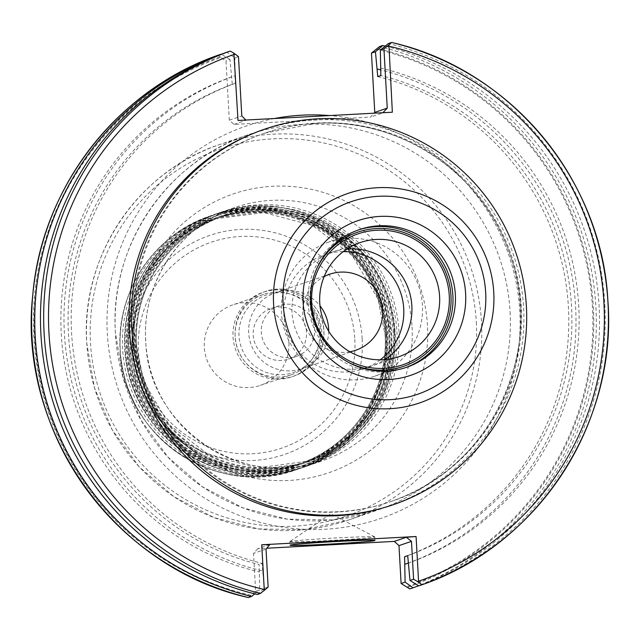 <?xml version="1.0" encoding="UTF-8"?>
<svg xmlns="http://www.w3.org/2000/svg" width="640" height="640" viewBox="0 0 640 640"><rect width="100%" height="100%" fill="white"/><g stroke="black" fill="none" stroke-linecap="round" stroke-linejoin="round"><path stroke-width="0.48" stroke-dasharray="3.2 2.4" d="M338.6 511.68A194.696 193.792 -108.9 0 1 137.472 354.248A194.696 193.792 -108.9 0 1 264.704 133.144A194.696 193.792 -108.9 0 1 316.872 123.032A194.696 193.792 -108.9 0 1 518 280.456A194.696 193.792 -108.9 0 1 390.768 501.56A194.696 193.792 -108.9 0 1 338.6 511.68M269.808 544.568L257.728 548.704L266.776 548.224M289.816 541.648A42.536 1.112 -3.2 0 0 328.416 540.6A42.536 1.112 176.8 0 0 374.744 536.904A42.536 1.112 176.8 0 0 374.704 536.856A42.536 1.112 176.8 0 0 336.144 537.952A42.536 1.112 -3.2 0 0 289.848 541.6A42.536 1.112 -3.2 0 0 289.816 541.648L290.016 545.216M257.728 548.704L253.536 553.4L255.648 591.288L250.896 595.264A280.512 279.216 -108.9 0 1 34.64 337.12A280.512 279.216 -108.9 0 1 220.832 57.464L226 60.904L229.312 120.184L234 124.4L370.576 117.096L374.064 113.192M376.208 49.152A280.512 279.216 -108.9 0 1 592.464 307.288A280.512 279.216 -108.9 0 1 406.272 586.952M274.496 118.512A207.416 206.464 71.1 0 0 254.768 123.296A207.416 206.464 -108.9 0 0 107.312 333.24A207.416 206.464 -108.9 0 0 325.128 529.232A207.416 206.464 -108.9 0 0 519.792 311.176A207.416 206.464 -108.9 0 0 349.816 118.208A207.416 206.464 71.1 0 0 329.664 115.568M288.896 342.848A42.536 42.336 71.1 0 0 232.832 304.872A42.536 42.336 71.1 0 0 204.312 347.376A42.536 42.336 -108.9 0 0 260.376 385.352A42.536 42.336 -108.9 0 0 288.896 342.848M291.192 374.808A42.536 42.336 -108.9 0 0 319.712 332.304A42.536 42.336 71.1 0 0 263.656 294.328A42.536 42.336 71.1 0 0 235.128 336.832A42.536 42.336 -108.9 0 0 291.192 374.808L260.376 385.352M321.824 332.192A44.656 44.448 71.1 0 0 262.968 292.32A44.656 44.448 71.1 0 0 233.024 336.944A44.656 44.448 -108.9 0 0 291.88 376.816A44.656 44.448 -108.9 0 0 321.824 332.192M306.496 332.312A26.792 26.672 71.1 0 0 271.184 308.384A26.792 26.672 71.1 0 0 253.216 335.16A26.792 26.672 -108.9 0 0 288.528 359.088A26.792 26.672 -108.9 0 0 306.496 332.312M296.624 356.312A26.792 26.672 -108.9 0 0 314.592 329.544A26.792 26.672 71.1 0 0 279.28 305.616A26.792 26.672 71.1 0 0 261.312 332.392A26.792 26.672 -108.9 0 0 296.624 356.312L288.528 359.088M328.68 331.176A40.192 40 -108.9 0 1 301.664 368.752A40.192 40 -108.9 0 1 248.696 332.864A40.192 40 71.1 0 1 320.016 305.856M349.872 351.768A40.192 40 -108.9 0 1 324.152 276.592M380.256 359.8A60.248 59.968 71.1 0 1 347.184 371.984A60.248 59.968 -108.9 0 1 324.32 254.84A60.248 59.968 -108.9 0 1 340.464 251.712A60.248 59.968 71.1 0 1 343.24 251.632M358.168 230.024A72.784 72.448 -108.9 0 0 384.544 371.952A72.784 72.448 71.1 0 0 405.288 367.736M392.352 112.216L382.664 112.968L370.576 117.096M234 124.4L246.088 120.272L238.016 120.464M418.736 585.872A283.552 282.248 71.1 0 0 604.792 303.944A283.552 282.248 71.1 0 0 388.416 43.536M385.224 46.12A283.552 282.248 -108.9 0 1 598.976 304.24A283.552 282.248 -108.9 0 1 418.568 585.768M238.488 56.632L234.88 57.864L226.968 52.176M229.312 120.184L241.8 115.912M257.288 594.512L264.536 588.248L262.664 570.968A258.632 257.44 -108.9 0 1 64.384 333.224A258.632 257.44 -108.9 0 1 234.976 75.76L234.88 57.864M234.976 75.76L235.4 83.288L232.288 84.352L230 59.536L226 60.904M380.432 67.976A258.632 257.44 -108.9 0 1 578.704 305.72A258.632 257.44 -108.9 0 1 408.112 563.184M264.536 588.248L268.144 587.016M255.648 591.288L259.648 589.92L259.136 564.496A251.4 250.24 -108.9 0 1 68.464 333.904A251.4 250.24 -108.9 0 1 232.288 84.352M262.664 570.968L262.24 563.432L259.136 564.496M266.024 549.128L253.536 553.4M248.392 597.552L250.896 595.264M254.76 593.88L259.648 589.92M220.832 57.464L218.072 55.216M230 59.536L221.248 54.128M231.872 76.816A258.632 257.44 71.1 0 0 61.28 334.288A258.632 257.44 71.1 0 0 259.552 572.024M408.112 563.12A258.632 257.44 71.1 0 0 575.6 306.784A258.632 257.44 71.1 0 0 380.536 69.832M377.744 76.576A251.4 250.24 -108.9 0 1 568.408 307.168A251.4 250.24 -108.9 0 1 404.592 556.712M235.4 83.288A251.4 250.24 71.1 0 0 71.576 332.84A251.4 250.24 71.1 0 0 262.24 563.432M407.696 555.656A251.4 250.24 71.1 0 0 571.52 306.104A251.4 250.24 71.1 0 0 380.848 75.512M328.984 242A70.888 70.56 -108.9 0 0 355.888 379.824A70.888 70.56 71.1 0 0 421.208 295.64A70.888 70.56 71.1 0 0 347.976 238.32A70.888 70.56 -108.9 0 0 328.984 242L357.528 232.232M349.304 362.784A70.888 70.56 -108.9 0 1 316.952 268.232M346.888 249.056A60.248 59.968 71.1 0 0 292.08 313.12A60.248 59.968 71.1 0 0 384.712 359.608M337.64 512.008A194.696 193.792 -108.9 0 1 136.504 354.576A194.696 193.792 -108.9 0 1 263.744 133.472A194.696 193.792 -108.9 0 1 315.904 123.36A194.696 193.792 -108.9 0 1 517.04 280.792A194.696 193.792 -108.9 0 1 389.8 501.888A194.696 193.792 -108.9 0 1 337.64 512.008M248.472 135.512A198.264 197.352 -108.9 0 1 315.384 119.904A198.264 197.352 -108.9 0 1 521.488 287.536A198.264 197.352 -108.9 0 1 376.48 509.64M510.096 311.928A198.488 197.568 -108.9 0 1 377 510.28A198.488 197.568 -108.9 0 1 115.384 333.04A198.488 197.568 71.1 0 1 248.488 134.688L219.856 144.48A198.488 197.568 71.1 0 0 86.752 342.832A198.488 197.568 -108.9 0 0 348.368 520.08L303.904 529.736L258.392 528.92L214.24 517.68L173.8 496.624L139.208 466.856L112.288 429.952L94.48 387.88L86.72 342.856C80.504 256.528 137.84 171.072 219.856 144.48A198.488 197.568 71.1 0 1 481.472 321.728A198.488 197.568 -108.9 0 1 348.368 520.08L377 510.28L332.56 519.928L287.072 519.112L242.944 507.88L202.512 486.816L167.912 457.04L141 420.128L123.184 378.04L115.424 333.016C109.208 246.672 166.528 161.264 248.488 134.688A198.488 197.568 71.1 0 1 510.096 311.928M476.328 322.2A194.024 193.128 -108.9 0 1 294.24 526.176A194.024 193.128 -108.9 0 1 90.496 342.84A194.024 193.128 71.1 0 1 272.584 138.864A194.024 193.128 71.1 0 1 476.328 322.2M427.48 325.52A147.36 146.68 71.1 0 0 272.744 186.28A147.36 146.68 71.1 0 0 134.44 341.192A147.36 146.68 -108.9 0 0 289.184 480.44A147.36 146.68 -108.9 0 0 427.48 325.52M412.056 326.952A133.96 133.344 -108.9 0 1 322.224 460.824A133.96 133.344 -108.9 0 1 145.656 341.2A133.96 133.344 71.1 0 1 235.488 207.328L222.408 211.808A133.96 133.344 71.1 0 0 132.576 345.68C134.208 431.2 229.6 495.832 309.144 465.304A133.96 133.344 -108.9 0 1 132.576 345.68C128.368 287.416 167.064 229.752 222.408 211.808A133.96 133.344 71.1 0 1 398.976 331.432A133.96 133.344 -108.9 0 1 309.144 465.304L322.224 460.824C242.848 491.328 147.432 426.72 145.768 341.128C141.576 282.832 180.248 225.24 235.488 207.328A133.96 133.344 71.1 0 1 412.056 326.952M396.912 331.624A132.176 131.568 -108.9 0 1 272.864 470.576A132.176 131.568 -108.9 0 1 134.064 345.68A132.176 131.568 71.1 0 1 258.112 206.728A132.176 131.568 71.1 0 1 396.912 331.624M395.048 331.752A130.392 129.792 71.1 0 0 258.12 208.536A130.392 129.792 71.1 0 0 135.752 345.616A130.392 129.792 -108.9 0 0 272.672 468.824A130.392 129.792 -108.9 0 0 395.048 331.752M394.016 331.848A129.496 128.896 -108.9 0 1 307.176 461.256A129.496 128.896 -108.9 0 1 136.496 345.616A129.496 128.896 71.1 0 1 223.336 216.208L220.088 217.32A129.496 128.896 71.1 0 0 133.256 346.728A129.496 128.896 -108.9 0 0 303.936 462.368A129.496 128.896 -108.9 0 0 390.776 332.952A129.496 128.896 71.1 0 0 220.088 217.32L269.696 210.664L318.128 223.464L358.104 253.808L383.616 297.12L390.768 332.96C394.824 389.272 357.424 445.024 303.936 462.368L307.176 461.256L257.576 467.904L209.144 455.112L169.168 424.768L143.648 381.456L136.504 345.616C132.448 289.296 169.848 233.552 223.336 216.208A129.496 128.896 71.1 0 1 394.016 331.848M391.52 332.952A130.392 129.792 -108.9 0 1 269.152 470.032A130.392 129.792 -108.9 0 1 132.224 346.824A130.392 129.792 71.1 0 1 254.6 209.744A130.392 129.792 71.1 0 1 391.52 332.952M393.2 332.888A132.176 131.568 71.1 0 0 254.4 207.992A132.176 131.568 71.1 0 0 130.352 346.952A132.176 131.568 -108.9 0 0 269.152 471.848A132.176 131.568 -108.9 0 0 393.2 332.888M394.696 332.896A133.96 133.344 -108.9 0 1 304.864 466.768A133.96 133.344 -108.9 0 1 128.296 347.144A133.96 133.344 71.1 0 1 218.128 213.272L215.104 214.304A133.96 133.344 71.1 0 0 125.272 348.176A133.96 133.344 -108.9 0 0 301.84 467.8A133.96 133.344 -108.9 0 0 391.672 333.928A133.96 133.344 71.1 0 0 215.104 214.304C159.76 232.248 121.064 289.912 125.256 348.184C126.912 433.696 222.296 498.328 301.84 467.8L304.864 466.768C360.208 448.816 398.904 391.152 394.712 332.88C393.056 247.376 297.672 182.744 218.128 213.272A133.96 133.344 71.1 0 1 394.696 332.896M389.616 334.12A132.176 131.568 -108.9 0 1 265.568 473.072A132.176 131.568 -108.9 0 1 126.768 348.176A132.176 131.568 71.1 0 1 250.816 209.224A132.176 131.568 71.1 0 1 389.616 334.12M387.744 334.248A130.392 129.792 71.1 0 0 250.824 211.04A130.392 129.792 71.1 0 0 128.448 348.112A130.392 129.792 -108.9 0 0 265.376 471.32A130.392 129.792 -108.9 0 0 387.744 334.248M386.72 334.344A129.496 128.896 -108.9 0 1 299.88 463.752A129.496 128.896 -108.9 0 1 129.2 348.112L136.352 383.952L161.864 427.264L201.84 457.608L250.28 470.408L298.256 464.304A129.496 128.896 -108.9 0 1 127.576 348.672A129.496 128.896 71.1 0 1 214.416 219.256A129.496 128.896 71.1 0 1 385.096 334.896A129.496 128.896 -108.9 0 1 298.256 464.304C351.752 446.96 389.144 391.216 385.088 334.904L377.944 299.064L352.424 255.752L312.456 225.408L264.016 212.608L216.032 218.704A129.496 128.896 71.1 0 0 129.2 348.112C125.152 291.792 162.544 236.048 216.032 218.704A129.496 128.896 71.1 0 1 386.72 334.344M385.84 334.896A130.392 129.792 -108.9 0 1 263.472 471.976A130.392 129.792 -108.9 0 1 126.544 348.768A130.392 129.792 71.1 0 1 248.92 211.688A130.392 129.792 71.1 0 1 385.84 334.896M387.528 334.832A132.176 131.568 71.1 0 0 248.728 209.936A132.176 131.568 71.1 0 0 124.68 348.888A132.176 131.568 -108.9 0 0 263.48 473.792A132.176 131.568 -108.9 0 0 387.528 334.832M389.024 334.832A133.96 133.344 -108.9 0 1 299.192 468.712A133.96 133.344 -108.9 0 1 122.624 349.08A133.96 133.344 71.1 0 1 212.456 215.208L210 216.048A133.96 133.344 71.1 0 0 120.168 349.92A133.96 133.344 -108.9 0 0 296.736 469.544C217.168 500.08 121.784 435.448 120.136 349.944C115.936 291.688 154.632 234.008 210 216.048A133.96 133.344 71.1 0 1 386.568 335.672A133.96 133.344 -108.9 0 1 296.736 469.544L299.192 468.712C354.536 450.76 393.224 393.096 389.032 334.824A133.96 133.344 71.1 0 0 212.456 215.208C292 184.688 387.384 249.32 389.032 334.824M386.056 335.76A133.656 133.04 -108.9 0 1 260.616 476.272A133.656 133.04 -108.9 0 1 120.264 349.976A133.656 133.04 71.1 0 1 245.704 209.464A133.656 133.04 71.1 0 1 386.056 335.76M362.16 338.792A115.736 115.2 71.1 0 0 240.624 229.432A115.736 115.2 71.1 0 0 132.008 351.104A115.736 115.2 -108.9 0 0 253.544 460.464A115.736 115.2 -108.9 0 0 362.16 338.792M354.816 339.328A108.832 108.328 -108.9 0 1 252.68 453.736A108.832 108.328 -108.9 0 1 138.392 350.904A108.832 108.328 71.1 0 1 240.528 236.488A108.832 108.328 71.1 0 1 354.816 339.328M262.968 292.32L265.072 291.6C291.6 281.416 323.392 302.96 323.944 331.464C323.888 353.056 313.896 367.936 293.984 376.096A44.656 44.448 -108.9 0 0 323.928 331.472A44.656 44.448 71.1 0 0 265.072 291.6A44.656 44.448 71.1 0 0 235.128 336.224A44.656 44.448 -108.9 0 0 293.984 376.096L291.88 376.816M320.704 331.552A41.08 40.896 -108.9 0 1 282.144 374.736A41.08 40.896 -108.9 0 1 239.008 335.92A41.08 40.896 71.1 0 1 277.56 292.728A41.08 40.896 71.1 0 1 320.704 331.552M407.176 587.496A281.32 280.024 71.1 0 0 593.328 307.224A281.32 280.024 71.1 0 0 377.04 48.488M409.84 588.92A283.552 282.248 71.1 0 0 595.896 306.992A283.552 282.248 71.1 0 0 379.52 46.584M220.04 56.88A281.32 280.024 71.1 0 0 33.888 337.144A281.32 280.024 71.1 0 0 250.176 595.888M264.704 133.144L315.896 123.36C399.736 117.544 482.944 173.448 509.624 253.536C546.8 351.328 489.16 470.784 389.8 501.888L390.768 501.56M374.744 536.904L374.944 540.464M374.704 536.856L330.856 513.768L289.848 541.6M263.656 294.328L232.832 304.872M279.28 305.616L271.184 308.384M329.72 274.2L275.648 292.704M355.736 350.248L301.664 368.752M363.328 368.856L399.176 356.592M324.32 254.84L360.168 242.576M404.04 368.176L406.536 367.32M356.92 230.44L359.408 229.584M374.88 376.144L403.432 366.376"/><path stroke-width="0.96" d="M340.096 515.024A198.488 197.568 -108.9 0 1 131.664 327.472A198.488 197.568 -108.9 0 1 317.944 118.8A198.488 197.568 -108.9 0 1 526.384 306.36A198.488 197.568 -108.9 0 1 340.096 515.024M379.816 216.408A81.72 81.344 -108.9 0 1 465.624 293.632A81.72 81.344 -108.9 0 1 388.936 379.536A81.72 81.344 -108.9 0 1 303.12 302.32A81.72 81.344 -108.9 0 1 379.816 216.408M261.736 544.768L269.808 544.568L266.024 549.128L268.144 587.016L265.376 589.464L264.24 589.496L261.736 544.768L416.072 536.512L418.576 581.24L417.208 581.344L413.592 579.232L409.984 580.464L407.696 555.656L404.592 556.712L405.104 582.136L401.104 583.504L398.984 545.624L411.48 541.344L413.592 579.232M375.448 51.76L382.696 45.496L379.52 46.584L371.456 53.128L375.448 51.76L377.744 76.576L380.848 75.512L380.336 50.088L383.944 48.856L388.92 44.888L392.352 112.216L238.016 120.464L233.896 53.176L238.488 56.632L241.8 115.912L245.864 120.048M266.776 548.224L394.296 541.4L406.384 537.264L416.072 536.512M328.616 544.16A42.536 1.112 176.8 0 0 374.944 540.464A42.536 1.112 176.8 0 0 336.344 541.52A42.536 1.112 176.8 0 0 290.016 545.216A42.536 1.112 176.8 0 0 328.616 544.16M394.296 541.4L398.984 545.624M405.104 582.136L413.016 587.832L409.84 588.92L401.104 583.504M371.456 53.128L374.768 112.408L374.064 113.192M329.664 115.568A207.416 206.464 71.1 0 0 274.496 118.512M320.016 305.856A40.192 40 71.1 0 1 328.616 328.584A40.192 40 -108.9 0 1 328.68 331.176M324.152 276.592A40.192 40 -108.9 0 1 382 304.608A40.192 40 -108.9 0 1 349.872 351.768M380.256 359.8A60.248 59.968 71.1 0 0 343.24 251.632M376.304 239.448A60.248 59.968 -108.9 0 1 399.176 356.592A60.248 59.968 -108.9 0 1 320.792 311A60.248 59.968 -108.9 0 1 376.304 239.448M384.344 368.352A69.184 68.864 -108.9 0 1 311.696 302.984A69.184 68.864 -108.9 0 1 376.624 230.256A69.184 68.864 -108.9 0 1 449.264 295.624A69.184 68.864 -108.9 0 1 384.344 368.352M405.288 367.736A72.784 72.448 71.1 0 0 376.416 226.656A72.784 72.448 -108.9 0 0 358.168 230.024M378.904 225.808A72.784 72.448 -108.9 0 1 406.536 367.32A72.784 72.448 -108.9 0 1 311.84 312.248A72.784 72.448 -108.9 0 1 378.904 225.808M383.944 48.856L387.256 108.128L374.768 112.408M387.256 108.128L382.896 112.72M406.384 537.264L411.48 541.344M387.288 46.2L388.656 46.096A279.088 277.8 71.1 0 1 603.944 302.952A279.088 277.8 71.1 0 1 418.576 581.24L418.968 582.424L417.208 581.344M388.92 44.888L391.608 42.448C509.528 69.128 601.84 179.216 607.848 300.304C617.744 422.928 537.864 545.176 421.928 584.784L418.968 582.424M391.624 42.448A283.552 282.248 -108.9 0 1 607.984 302.864A283.552 282.248 -108.9 0 1 421.928 584.784L418.736 585.872L409.984 580.464M230.16 51.08L226.968 52.176A283.552 282.248 71.1 0 0 40.912 334.104A283.552 282.248 71.1 0 0 257.288 594.512L260.48 593.416A283.552 282.248 -108.9 0 1 44.104 333.008A283.552 282.248 -108.9 0 1 230.16 51.08L233.896 53.176M380.336 50.088L388.416 43.536L391.608 42.448M382.696 45.496A283.552 282.248 -108.9 0 1 385.224 46.12M418.568 585.768A283.552 282.248 -108.9 0 1 413.016 587.832M218.072 55.216C117.024 90.264 41.704 187.6 32.816 294.576C17.136 430.776 114.832 568.08 248.384 597.552L251.568 596.464A283.552 282.248 -108.9 0 1 35.192 336.056A283.552 282.248 -108.9 0 1 221.248 54.128L218.072 55.216A283.552 282.248 71.1 0 0 32.016 337.144A283.552 282.248 71.1 0 0 248.392 597.552L248.376 597.544M265.376 589.464L260.48 593.416M263.944 590.712L264.24 589.496A279.088 277.8 71.1 0 1 48.944 332.632A279.088 277.8 71.1 0 1 234.32 54.352L235.456 54.32M251.568 596.464L254.76 593.88M405.008 564.248A258.632 257.44 71.1 0 0 408.112 563.12M380.536 69.832A258.632 257.44 71.1 0 0 377.32 69.04M316.952 268.232A70.888 70.56 -108.9 0 1 449.76 285.872A70.888 70.56 -108.9 0 1 349.304 362.784M384.712 359.608A60.248 59.968 71.1 0 0 346.888 249.056M273.6 304.096A110.712 110.2 71.1 0 0 389.856 408.712A110.712 110.2 71.1 0 0 493.76 292.328A110.712 110.2 71.1 0 0 377.504 187.712A110.712 110.2 71.1 0 0 273.6 304.096M283.08 303.392A101.872 101.408 71.1 0 0 390.056 399.656A101.872 101.408 71.1 0 0 485.672 292.56A101.872 101.408 71.1 0 0 378.688 196.296A101.872 101.408 71.1 0 0 283.08 303.392M376.48 509.64A198.264 197.352 -108.9 0 1 337.512 515.68A198.264 197.352 -108.9 0 1 134.248 362.624A198.264 197.352 -108.9 0 1 248.472 135.512"/></g></svg>
